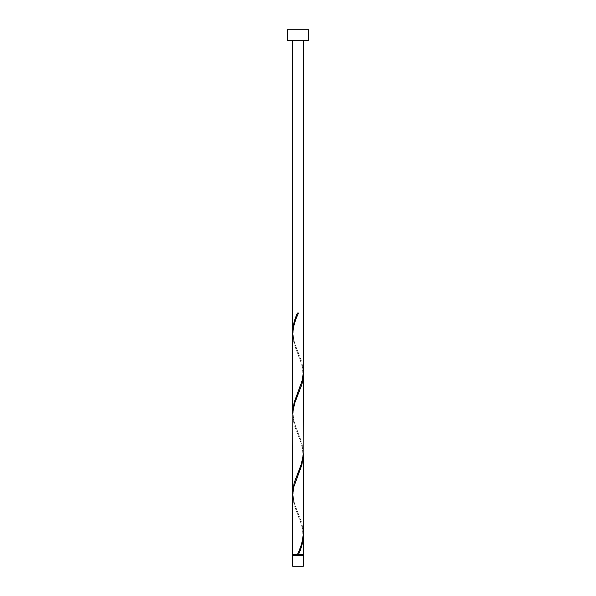 <?xml version="1.0" encoding="UTF-8"?>
<svg xmlns="http://www.w3.org/2000/svg" width="596" height="596" viewBox="0 0 596 596"><rect width="100%" height="100%" fill="white"/><g stroke="black" fill="none" stroke-linecap="round" stroke-linejoin="round"><path stroke-width="0.45" stroke-dasharray="2.98 2.23" d="M293.172 555.472L302.828 555.472L293.172 555.472M298 554.399L302.828 554.399L298 554.399M303.364 40.528L292.636 40.528L303.364 40.528M303.364 554.399L292.636 554.399M303.334 534.284L302.351 527.579L301.017 523.109L294.156 505.229L292.636 495.343M292.666 494.054L293.649 500.759L294.983 505.229L301.844 523.109L303.364 532.995M303.334 453.824L302.351 447.119L301.017 442.649L294.156 424.769L292.636 414.883M292.666 413.594L293.649 420.299L294.983 424.769L301.844 442.649L303.364 452.535M303.334 373.364L302.351 366.659L301.017 362.189L294.156 344.309L292.636 334.423M292.666 333.134L293.649 339.839L294.983 344.309L301.844 362.189L303.364 372.075M287.272 40.528L308.728 40.528M287.272 29.8L308.728 29.8M303.364 555.472L292.636 555.472M292.636 566.2L303.364 566.2M298.536 313.019L297.464 313.019M298.268 352.616C296.19 347.103 293.433 342.335 293.172 333.134C293.396 323.263 297.575 315.865 298.268 313.652M297.732 392.846C299.81 387.333 302.567 382.565 302.828 373.364C302.604 363.493 298.425 356.095 297.732 353.882M298.268 433.076C296.19 427.563 293.433 422.795 293.172 413.594C293.396 403.723 297.575 396.325 298.268 394.112M297.732 473.306C299.81 467.793 302.567 463.025 302.828 453.824C302.604 443.953 298.425 436.555 297.732 434.342M298.268 513.536C296.19 508.023 293.433 503.255 293.172 494.054C293.396 484.183 297.575 476.785 298.268 474.572M297.732 553.766C299.81 548.253 302.567 543.485 302.828 534.284C302.604 524.413 298.425 517.015 297.732 514.802"/><path stroke-width="0.89" d="M303.364 566.2L292.636 566.2L292.636 555.472L303.364 555.472L303.364 566.2M302.828 555.472L302.828 554.399M293.172 555.472L293.172 554.399M308.728 40.528L287.272 40.528L287.272 29.8L308.728 29.8L308.728 40.528M303.364 40.528L303.364 372.075L302.351 380.069L294.156 402.419L292.636 412.305L292.636 334.423C293.038 327.279 295.005 320.149 298.536 313.019L297.464 313.019C294.491 319.3 292.882 325.58 292.636 331.845L292.636 40.528M298.268 313.652L298.536 313.019M297.732 553.766L297.464 554.399L292.636 554.399L292.636 495.343L293.649 487.349L301.844 464.999L303.364 455.113L303.364 532.995C302.962 540.14 300.995 547.27 297.464 554.399L303.364 554.399L303.334 534.284M298.536 554.399C301.509 548.119 303.118 541.838 303.364 535.573M303.364 374.653L303.163 456.059L301.017 464.999L294.156 482.879L292.636 492.765L292.837 411.359L294.983 402.419L301.844 384.539L302.887 380.069L303.334 373.364M292.636 492.765L292.666 494.054M303.364 455.113L303.334 453.824M292.636 412.305L292.666 413.594M292.636 331.845L292.666 333.134"/></g></svg>
